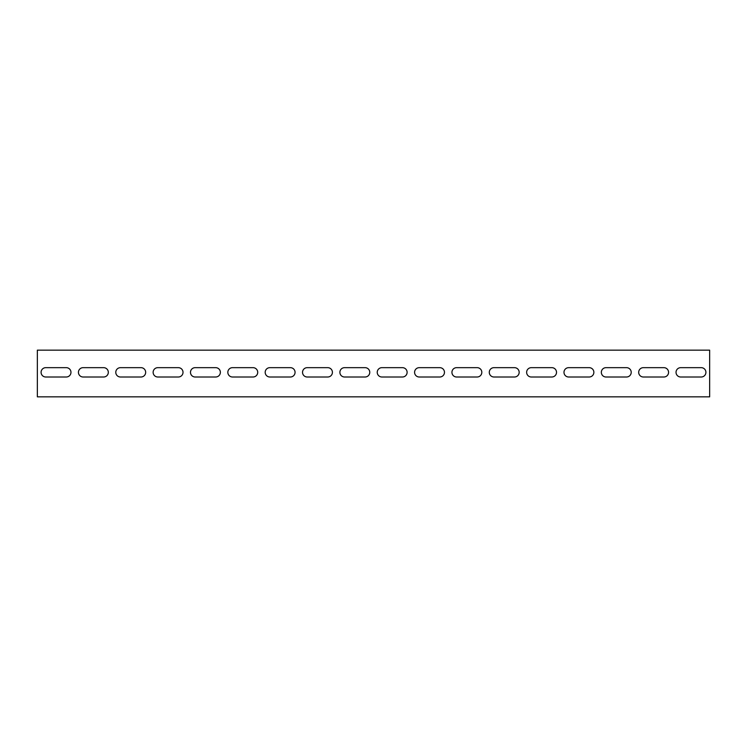 <?xml version="1.0" encoding="UTF-8"?>
<svg xmlns="http://www.w3.org/2000/svg" width="747" height="747" viewBox="0 0 747 747"><rect width="100%" height="100%" fill="white"/><g stroke="black" fill="none" stroke-linecap="round" stroke-linejoin="round"><path stroke-width="1.12" d="M709.65 392.175L709.65 396.844L37.35 396.844L37.35 350.156L709.65 350.156L709.65 392.175M66.296 377.002L45.754 377.002A4.669 4.669 0 0 1 41.085 372.333A4.669 4.669 0 0 1 45.754 367.664L66.296 367.664A4.669 4.669 0 0 1 70.965 372.333A4.669 4.669 0 0 1 66.296 377.002A4.669 4.669 0 0 0 70.965 372.333A4.669 4.669 0 0 0 66.296 367.664M103.646 377.002L83.104 377.002A4.669 4.669 0 0 1 78.435 372.333A4.669 4.669 0 0 1 83.104 367.664L103.646 367.664A4.669 4.669 0 0 1 108.315 372.333A4.669 4.669 0 0 1 103.646 377.002A4.669 4.669 0 0 0 108.315 372.333A4.669 4.669 0 0 0 103.646 367.664M140.996 377.002L120.454 377.002A4.669 4.669 0 0 1 115.785 372.333A4.669 4.669 0 0 1 120.454 367.664L140.996 367.664A4.669 4.669 0 0 1 145.665 372.333A4.669 4.669 0 0 1 140.996 377.002A4.669 4.669 0 0 0 145.665 372.333A4.669 4.669 0 0 0 140.996 367.664M178.346 377.002L157.804 377.002A4.669 4.669 0 0 1 153.135 372.333A4.669 4.669 0 0 1 157.804 367.664L178.346 367.664A4.669 4.669 0 0 1 183.015 372.333A4.669 4.669 0 0 1 178.346 377.002A4.669 4.669 0 0 0 183.015 372.333A4.669 4.669 0 0 0 178.346 367.664M215.696 377.002L195.154 377.002A4.669 4.669 0 0 1 190.485 372.333A4.669 4.669 0 0 1 195.154 367.664L215.696 367.664A4.669 4.669 0 0 1 220.365 372.333A4.669 4.669 0 0 1 215.696 377.002A4.669 4.669 0 0 0 220.365 372.333A4.669 4.669 0 0 0 215.696 367.664M253.046 377.002L232.504 377.002A4.669 4.669 0 0 1 227.835 372.333A4.669 4.669 0 0 1 232.504 367.664L253.046 367.664A4.669 4.669 0 0 1 257.715 372.333A4.669 4.669 0 0 1 253.046 377.002A4.669 4.669 0 0 0 257.715 372.333A4.669 4.669 0 0 0 253.046 367.664M290.396 377.002L269.854 377.002A4.669 4.669 0 0 1 265.185 372.333A4.669 4.669 0 0 1 269.854 367.664L290.396 367.664A4.669 4.669 0 0 1 295.065 372.333A4.669 4.669 0 0 1 290.396 377.002A4.669 4.669 0 0 0 295.065 372.333A4.669 4.669 0 0 0 290.396 367.664M327.746 377.002L307.204 377.002A4.669 4.669 0 0 1 302.535 372.333A4.669 4.669 0 0 1 307.204 367.664L327.746 367.664A4.669 4.669 0 0 1 332.415 372.333A4.669 4.669 0 0 1 327.746 377.002A4.669 4.669 0 0 0 332.415 372.333A4.669 4.669 0 0 0 327.746 367.664M365.096 377.002L344.554 377.002A4.669 4.669 0 0 1 339.885 372.333A4.669 4.669 0 0 1 344.554 367.664L365.096 367.664A4.669 4.669 0 0 1 369.765 372.333A4.669 4.669 0 0 1 365.096 377.002A4.669 4.669 0 0 0 369.765 372.333A4.669 4.669 0 0 0 365.096 367.664M402.446 377.002L381.904 377.002A4.669 4.669 0 0 1 377.235 372.333A4.669 4.669 0 0 1 381.904 367.664L402.446 367.664A4.669 4.669 0 0 1 407.115 372.333A4.669 4.669 0 0 1 402.446 377.002A4.669 4.669 0 0 0 407.115 372.333A4.669 4.669 0 0 0 402.446 367.664M439.796 377.002L419.254 377.002A4.669 4.669 0 0 1 414.585 372.333A4.669 4.669 0 0 1 419.254 367.664L439.796 367.664A4.669 4.669 0 0 1 444.465 372.333A4.669 4.669 0 0 1 439.796 377.002A4.669 4.669 0 0 0 444.465 372.333A4.669 4.669 0 0 0 439.796 367.664M477.146 377.002L456.604 377.002A4.669 4.669 0 0 1 451.935 372.333A4.669 4.669 0 0 1 456.604 367.664L477.146 367.664A4.669 4.669 0 0 1 481.815 372.333A4.669 4.669 0 0 1 477.146 377.002A4.669 4.669 0 0 0 481.815 372.333A4.669 4.669 0 0 0 477.146 367.664M514.496 377.002L493.954 377.002A4.669 4.669 0 0 1 489.285 372.333A4.669 4.669 0 0 1 493.954 367.664L514.496 367.664A4.669 4.669 0 0 1 519.165 372.333A4.669 4.669 0 0 1 514.496 377.002A4.669 4.669 0 0 0 519.165 372.333A4.669 4.669 0 0 0 514.496 367.664M551.846 377.002L531.304 377.002A4.669 4.669 0 0 1 526.635 372.333A4.669 4.669 0 0 1 531.304 367.664L551.846 367.664A4.669 4.669 0 0 1 556.515 372.333A4.669 4.669 0 0 1 551.846 377.002A4.669 4.669 0 0 0 556.515 372.333A4.669 4.669 0 0 0 551.846 367.664M589.196 377.002L568.654 377.002A4.669 4.669 0 0 1 563.985 372.333A4.669 4.669 0 0 1 568.654 367.664L589.196 367.664A4.669 4.669 0 0 1 593.865 372.333A4.669 4.669 0 0 1 589.196 377.002A4.669 4.669 0 0 0 593.865 372.333A4.669 4.669 0 0 0 589.196 367.664M626.546 377.002L606.004 377.002A4.669 4.669 0 0 1 601.335 372.333A4.669 4.669 0 0 1 606.004 367.664L626.546 367.664A4.669 4.669 0 0 1 631.215 372.333A4.669 4.669 0 0 1 626.546 377.002A4.669 4.669 0 0 0 631.215 372.333A4.669 4.669 0 0 0 626.546 367.664M663.896 377.002L643.354 377.002A4.669 4.669 0 0 1 638.685 372.333A4.669 4.669 0 0 1 643.354 367.664L663.896 367.664A4.669 4.669 0 0 1 668.565 372.333A4.669 4.669 0 0 1 663.896 377.002A4.669 4.669 0 0 0 668.565 372.333A4.669 4.669 0 0 0 663.896 367.664M701.246 377.002L680.704 377.002A4.669 4.669 0 0 1 676.035 372.333A4.669 4.669 0 0 1 680.704 367.664L701.246 367.664A4.669 4.669 0 0 1 705.915 372.333A4.669 4.669 0 0 1 701.246 377.002A4.669 4.669 0 0 0 705.915 372.333A4.669 4.669 0 0 0 701.246 367.664M680.704 377.002A4.669 4.669 0 0 1 676.035 372.333A4.669 4.669 0 0 1 680.704 367.664M643.354 377.002A4.669 4.669 0 0 1 638.685 372.333A4.669 4.669 0 0 1 643.354 367.664M606.004 377.002A4.669 4.669 0 0 1 601.335 372.333A4.669 4.669 0 0 1 606.004 367.664M568.654 377.002A4.669 4.669 0 0 1 563.985 372.333A4.669 4.669 0 0 1 568.654 367.664M531.304 377.002A4.669 4.669 0 0 1 526.635 372.333A4.669 4.669 0 0 1 531.304 367.664M493.954 377.002A4.669 4.669 0 0 1 489.285 372.333A4.669 4.669 0 0 1 493.954 367.664M456.604 377.002A4.669 4.669 0 0 1 451.935 372.333A4.669 4.669 0 0 1 456.604 367.664M419.254 377.002A4.669 4.669 0 0 1 414.585 372.333A4.669 4.669 0 0 1 419.254 367.664M381.904 377.002A4.669 4.669 0 0 1 377.235 372.333A4.669 4.669 0 0 1 381.904 367.664M344.554 377.002A4.669 4.669 0 0 1 339.885 372.333A4.669 4.669 0 0 1 344.554 367.664M307.204 377.002A4.669 4.669 0 0 1 302.535 372.333A4.669 4.669 0 0 1 307.204 367.664M269.854 377.002A4.669 4.669 0 0 1 265.185 372.333A4.669 4.669 0 0 1 269.854 367.664M232.504 377.002A4.669 4.669 0 0 1 227.835 372.333A4.669 4.669 0 0 1 232.504 367.664M195.154 377.002A4.669 4.669 0 0 1 190.485 372.333A4.669 4.669 0 0 1 195.154 367.664M157.804 377.002A4.669 4.669 0 0 1 153.135 372.333A4.669 4.669 0 0 1 157.804 367.664M120.454 377.002A4.669 4.669 0 0 1 115.785 372.333A4.669 4.669 0 0 1 120.454 367.664M83.104 377.002A4.669 4.669 0 0 1 78.435 372.333A4.669 4.669 0 0 1 83.104 367.664M45.754 377.002A4.669 4.669 0 0 1 41.085 372.333A4.669 4.669 0 0 1 45.754 367.664"/></g></svg>
